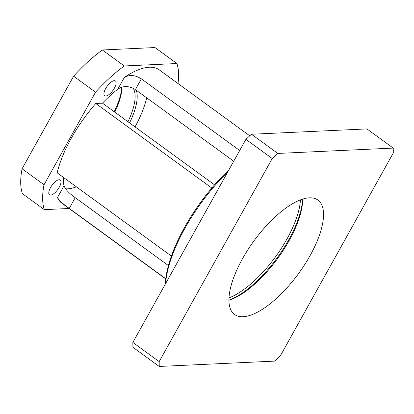 <?xml version="1.0" encoding="UTF-8"?>
<svg xmlns="http://www.w3.org/2000/svg" width="414" height="414" viewBox="0 0 414 414"><rect width="100%" height="100%" fill="white"/><g stroke="black" fill="none" stroke-linecap="round" stroke-linejoin="round"><path stroke-width="0.62" d="M165.616 283.574A101.73 39.749 -53.9 0 1 227.7 172.033M129.556 122.911A54.55 21.316 126.1 0 0 136.304 90.252M133.236 88.291A53.075 20.741 -53.9 0 1 127.947 121.737M114.787 112.147A53.075 20.741 126.1 0 0 121.954 87.1M65.557 188.815A70.768 27.65 126.1 0 0 67.653 188.836A70.768 27.65 126.1 0 0 76.399 186.849M135.036 126.907A70.768 27.65 126.1 0 0 146.665 97.802M228.89 169.895A100.255 39.175 126.1 0 0 165.398 283.968M300.44 199.864A70.768 27.65 -53.9 0 1 229.004 297.894M302.551 199.124A72.243 28.23 -53.9 0 1 228.947 300.129M214.566 184.856L102.47 103.174A70.768 27.65 -53.9 0 1 117.778 89.207C123.191 85.584 129.059 85.708 135.388 89.584L233.713 161.232M168.415 265.571L75.234 197.669C69.138 193.364 65.407 189.4 64.03 185.777A70.768 27.65 -53.9 0 1 63.373 177.358M121.783 87.152A54.55 21.316 -53.9 0 1 114.197 111.718M165.802 278.762L69.252 208.408L75.234 197.669M165.781 278.943L61.991 203.31A82.562 32.261 -53.9 0 1 57.474 197.556C59.357 200.619 63.285 204.237 69.252 208.408M135.388 89.584L141.365 78.846C135.233 74.965 129.556 74.494 124.335 77.428A82.562 32.261 -53.9 0 1 159.24 69.857L249.756 135.818M141.365 78.846L239.69 150.494M171.391 256.069L57.173 172.84A82.562 32.261 -53.9 0 1 95.779 103.484L102.47 103.174M170.511 78.07A9.139 3.571 -53.9 0 1 171.727 78.349A9.139 3.571 -53.9 0 1 172.374 79.426M103.997 94.63A9.139 3.571 -53.9 0 1 108.08 85.041A9.139 3.571 -53.9 0 1 115.413 80.958A9.139 3.571 -53.9 0 1 112.918 90.449A9.139 3.571 -53.9 0 1 104.649 95.732A9.139 3.571 -53.9 0 1 103.997 94.63M176.907 63.533L124.288 65.966L102.351 49.98L154.971 47.548L176.907 63.533A101.73 39.749 -53.9 0 1 178.01 83.53M95.551 92.182L44.024 184.763L22.087 168.777L73.614 76.197L95.551 92.182A101.73 39.749 -53.9 0 1 124.288 65.966M22.087 168.777A101.73 39.749 -53.9 0 0 22.387 193.648L44.324 209.634A101.73 39.749 -53.9 0 1 44.024 184.763M44.324 209.634L69.091 208.485M55.838 191.842A9.139 3.571 -53.9 0 1 49.499 194.813A9.139 3.571 -53.9 0 1 51.998 185.322A9.139 3.571 -53.9 0 1 60.268 180.038A9.139 3.571 -53.9 0 1 55.838 191.842M211.828 188.049L95.779 103.484M73.614 76.197A101.73 39.749 -53.9 0 1 102.351 49.98M132.847 342.445L132.91 347.268L159.23 366.452L159.173 361.629L132.847 342.445L245.9 139.337L272.226 158.515L159.173 361.629M159.23 366.452L274.679 361.111L280.247 356.024L393.3 152.916L393.243 148.088L366.918 128.909L251.474 134.25L245.9 139.337M228.947 300.274A70.768 27.65 126.1 0 0 277.742 258.372A70.768 27.65 126.1 0 0 302.686 199.082M309.325 197.825A70.768 27.65 -53.9 0 1 317.916 200.076A70.768 27.65 -53.9 0 1 298.582 273.556A70.768 27.65 -53.9 0 1 234.557 314.464A70.768 27.65 -53.9 0 1 247.841 249.823A70.768 27.65 -53.9 0 1 309.325 197.825M272.226 158.515L277.799 153.434L251.474 134.25M393.243 148.088L277.799 153.434M64.03 185.777L57.474 197.556M124.335 77.428L117.778 89.207"/></g></svg>
